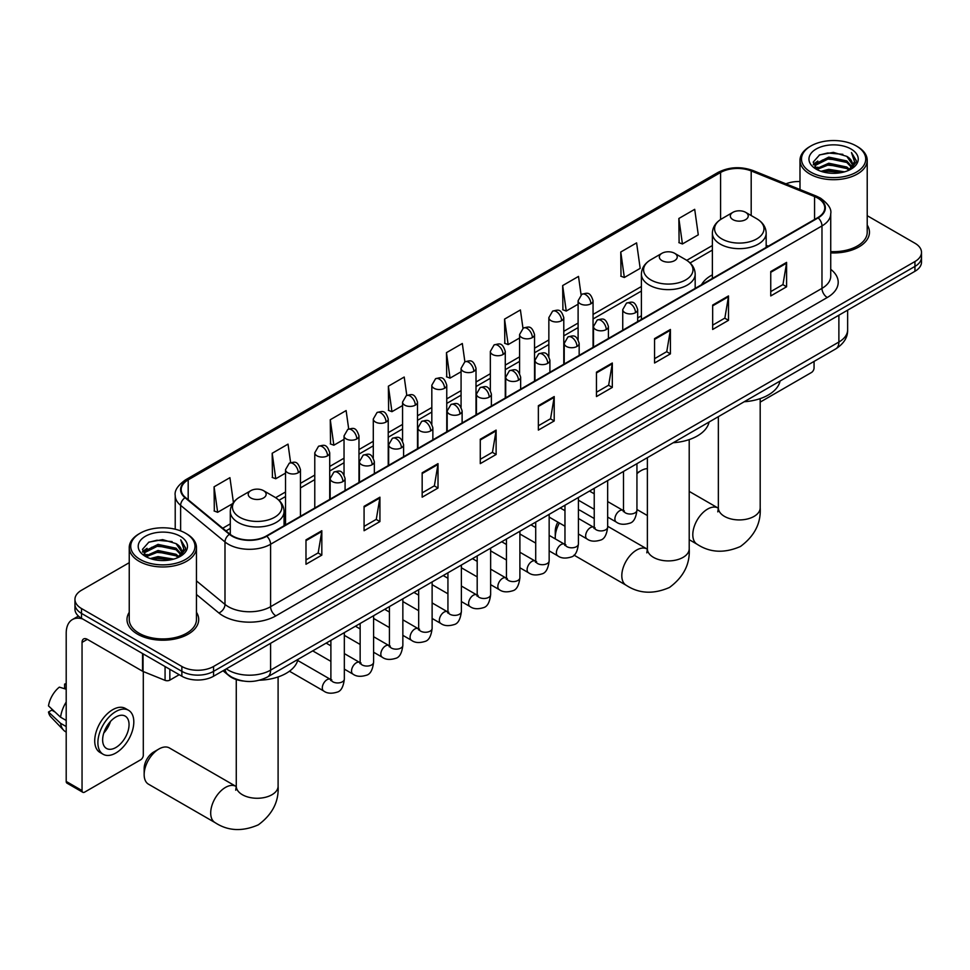 <?xml version="1.0" encoding="UTF-8"?>
<svg xmlns="http://www.w3.org/2000/svg" width="970" height="970" viewBox="0 0 970 970"><rect width="100%" height="100%" fill="white"/><g stroke="black" fill="none" stroke-linecap="round" stroke-linejoin="round"><path stroke-width="1.45" d="M641.4 315.808A39.588 22.856 0 0 0 637.678 318.087M712.38 274.825A39.588 22.856 0 0 0 701.516 284.731M243.179 681.013A22.407 12.937 180 0 1 229.005 675.726L223.015 670.779M129.24 562.685L81.516 590.245A22.407 12.937 0 0 0 74.957 599.387L74.957 609.148A22.407 12.937 0 0 0 81.516 618.302L181.863 676.236A22.407 12.937 0 0 0 213.558 676.236L914.94 271.297A22.407 12.937 0 0 0 921.5 262.142L921.5 257.268A22.407 12.937 0 0 1 914.94 266.41A22.407 12.937 0 0 0 921.5 257.268L921.5 252.382A22.407 12.937 0 0 0 914.94 243.24L867.216 215.692M74.957 599.387A22.407 12.937 0 0 0 81.516 608.542L181.863 666.475A22.407 12.937 0 0 0 213.558 666.475L213.558 671.349L914.94 266.41L213.558 671.349A22.407 12.937 0 0 1 181.863 671.349A22.407 12.937 0 0 0 213.558 671.349L213.558 676.236M81.516 608.542L81.516 613.416L181.863 671.349L81.516 613.416A22.407 12.937 0 0 1 74.957 604.274A22.407 12.937 0 0 0 81.516 613.416L81.516 618.302M129.24 612.312A35.854 20.697 0 0 0 126.997 619.515A35.854 20.697 0 0 0 137.498 634.15A35.854 20.697 0 0 0 176.576 638.636A35.854 20.697 0 0 0 198.704 619.515A35.854 20.697 0 0 0 196.461 612.312A35.854 20.697 0 0 1 198.704 619.515A35.854 20.697 0 0 1 176.576 638.636A35.854 20.697 0 0 1 137.498 634.15A35.854 20.697 0 0 1 126.997 619.515A35.854 20.697 0 0 1 129.24 612.312M817.759 198.11A23.898 13.798 180 0 1 824.755 207.871A23.898 13.798 180 0 1 817.759 217.619L266.374 535.961A23.898 13.798 180 0 1 229.89 534.118L185.512 497.537A23.898 13.798 180 0 1 181.196 489.62A23.898 13.798 180 0 1 188.192 479.859L720.589 172.49A23.898 13.798 180 0 1 751.192 170.95L814.57 196.558A23.898 13.798 180 0 1 817.759 198.11M818.183 197.868A24.505 14.15 0 0 0 814.909 196.279L751.544 170.659A24.505 14.15 0 0 0 720.164 172.248L187.768 479.616A24.505 14.15 0 0 0 185.027 497.731L229.405 534.324A24.505 14.15 0 0 0 266.786 536.216L818.183 217.874A24.505 14.15 0 0 0 818.183 197.868M305.986 539.866L305.986 564.261L321.822 555.119L321.822 530.723L305.986 539.866M305.986 559.933L318.184 552.888L321.761 531.536A5.978 3.456 -120 0 0 321.822 530.723M318.075 552.948L321.822 555.119M364.077 506.328L364.077 530.723L379.925 521.569L379.925 497.186L364.077 506.328M364.077 526.395L376.275 519.35L379.852 497.986A5.978 3.456 -120 0 0 379.925 497.186M376.178 519.411L379.925 521.569M422.168 472.79L422.168 497.186L438.016 488.031L438.016 463.636L422.168 472.79M422.168 492.857L434.378 485.812L437.955 464.448A5.978 3.456 -120 0 0 438.016 463.636M434.269 485.873L438.016 488.031M480.271 439.24L480.271 463.636L496.119 454.493L496.119 430.098L480.271 439.24M480.271 459.307L492.469 452.262L496.046 430.91A5.978 3.456 -120 0 0 496.119 430.098M492.372 452.323L496.119 454.493M770.75 271.539L770.75 295.935L786.597 286.781L786.597 262.385L770.75 271.539M770.75 291.606L782.96 284.562L786.537 263.197A5.978 3.456 -120 0 0 786.597 262.385M782.851 284.622L786.597 286.781M712.659 305.077L712.659 329.473L728.494 320.33L728.494 295.935L712.659 305.077M712.659 325.144L724.857 318.099L728.434 296.735A5.978 3.456 -120 0 0 728.494 295.935M724.748 318.16L728.494 320.33M654.556 338.615L654.556 363.01L670.403 353.868L670.403 329.473L654.556 338.615M654.556 358.682L666.766 351.637L670.343 330.285A5.978 3.456 -120 0 0 670.403 329.473M666.657 351.698L670.403 353.868M596.465 372.165L596.465 396.56L612.312 387.406L612.312 363.01L596.465 372.165M596.465 392.232L608.663 385.187L612.24 363.823A5.978 3.456 -120 0 0 612.312 363.01M608.554 385.248L612.312 387.406M538.362 405.702L538.362 430.098L554.209 420.956L554.209 396.56L538.362 405.702M538.362 425.769L550.572 418.725L554.149 397.361A5.978 3.456 -120 0 0 554.209 396.56M550.463 418.785L554.209 420.956M830.732 252.891A35.854 20.697 0 0 0 869.459 232.266A35.854 20.697 0 0 0 867.216 225.064A35.854 20.697 0 0 1 869.459 232.266A35.854 20.697 0 0 1 830.732 252.891M213.558 666.475L914.94 261.536A22.407 12.937 0 0 0 921.5 252.382M799.995 181.535A22.407 12.937 0 0 0 785.93 183.839M348.703 428.97L346.12 410.577L330.273 419.731L330.527 443.981M290.612 462.593L288.029 444.127L272.182 453.269L272.437 477.519M233.418 502.496L229.926 477.664L214.079 486.819L214.334 511.057M522.975 328.284L520.405 309.951L504.57 319.106L504.824 343.356M581.078 294.783L578.508 276.414L562.661 285.568L562.915 309.806M620.764 252.018L624.34 277.505L640.176 268.363L636.599 242.876L620.764 252.018L621.018 276.268M678.854 218.48L682.431 243.967L698.279 234.825L694.702 209.326L678.854 218.48L679.109 242.73M406.794 395.372L404.211 377.039L388.376 386.193L388.63 410.431M464.885 361.81L462.314 343.501L446.467 352.643L446.721 376.893M446.467 352.643L450.044 378.13L461.077 371.765M450.044 378.13L446.467 376.796M504.57 319.106L508.147 344.592L519.593 337.984M508.147 344.592L504.57 343.259M562.661 285.568L566.237 311.055L578.108 304.192M566.237 311.055L562.661 309.709M624.34 277.505L620.764 276.171M682.431 243.967L678.854 242.633M388.376 386.193L391.953 411.68L402.562 405.557M391.953 411.68L388.376 410.334M330.273 419.731L333.85 445.218L344.035 439.337M333.85 445.218L330.273 443.884M272.182 453.269L275.759 478.756L285.519 473.117M275.759 478.756L272.182 477.422M214.079 486.819L217.656 512.305L232.606 503.672M217.656 512.305L214.079 510.96M760.189 402.113L811.417 372.529A3.734 2.158 120 0 0 814.06 367.957L814.06 361.422M810.896 172.187A32.119 18.539 0 0 0 856.316 172.187A32.119 18.539 0 0 0 856.316 145.973L857.371 146.579A33.61 19.4 0 0 1 867.216 160.305A33.61 19.4 0 0 1 846.47 178.225A33.61 19.4 0 0 1 809.841 174.018A33.61 19.4 0 0 1 799.995 160.305A33.61 19.4 0 0 1 809.841 146.579L810.896 145.973A32.119 18.539 0 0 0 810.896 172.187M830.732 251.594A33.61 19.4 0 0 0 867.216 232.266L867.216 160.305M821.02 171.314L828.768 169.326L844.482 171.848M823.239 171.993L828.768 170.853L842.19 172.417M816.206 168.804L828.768 163.227L846.81 167.034L849.708 169.447M816.958 169.459L828.768 164.754L846.81 168.562L848.908 170.162M815.152 167.786L815.564 163.736L828.768 157.128L846.81 160.935L851.745 166.537M814.982 167.046L815.564 165.264L828.768 158.656L846.81 162.463L851.393 167.264M848.714 170.32A18.672 10.779 0 0 0 852.278 163.991A18.672 10.779 0 0 0 846.81 156.364L852.266 164.354M851.029 149.016A24.65 14.235 0 0 0 816.231 148.992A24.65 14.235 0 0 0 816.061 169.083A24.65 14.235 0 0 0 816.17 169.144A24.65 14.235 0 0 0 851.139 169.083A24.65 14.235 0 0 0 851.029 149.016M846.81 156.364L833.388 152.363L819.601 154.897L813.212 162.123L817.455 169.823M850.241 169.58L856.195 162.026L856.316 160.668L851.466 152.569L854.521 161.638L848.908 170.235M857.371 146.579L856.316 145.973A32.119 18.539 0 0 0 810.896 145.973M851.466 152.569L856.316 160.971M819.286 155.054L827.725 152.969L842.845 154.327M813.454 164.864L816.206 162.705M822.269 160.123L827.725 159.068L842.312 160.268M822.269 166.222L827.725 165.167L842.312 166.367M823.397 172.029L827.725 171.266L842.166 172.43M813.296 164.269L817.819 161.056M815.697 168.368L817.819 167.155M647.378 468.643A20.916 12.076 120 0 0 641.037 470.656L636.938 473.02L641.037 470.656A20.916 12.076 120 0 0 636.938 473.7M732.932 219.632A8.96 5.177 0 0 0 745.615 219.632A8.96 5.177 0 0 0 745.615 212.321L756.745 218.747A24.699 14.259 0 0 1 756.745 238.911A24.699 14.259 0 0 1 721.813 238.911A24.699 14.259 0 0 1 721.813 218.747C715.727 222.36 712.586 227.162 712.38 233.139A26.893 15.52 0 0 0 720.261 244.113A26.893 15.52 0 0 0 749.567 247.483A26.893 15.52 0 0 0 766.167 233.139C765.961 227.162 762.82 222.36 756.745 218.747L745.615 212.321A8.96 5.177 0 0 0 732.932 212.321A8.96 5.177 0 0 0 732.932 219.632M744.208 401.75A41.08 23.716 0 0 0 780.062 381.052M559.411 523.012A20.916 12.076 120 0 0 555.264 537.247L555.264 531.148A13.447 7.76 -60 0 1 557.859 522.115M555.264 537.247A20.916 12.076 120 0 0 555.337 538.92M661.952 260.615A8.96 5.177 0 0 0 674.623 260.615A8.96 5.177 0 0 0 674.635 253.303L685.754 259.73A24.699 14.259 0 0 1 685.754 279.893A24.699 14.259 0 0 1 650.821 279.893A24.699 14.259 0 0 1 650.821 259.73C644.747 263.343 641.606 268.144 641.4 274.122A26.893 15.52 0 0 0 649.282 285.095A26.893 15.52 0 0 0 678.576 288.466A26.893 15.52 0 0 0 695.175 274.122C694.981 268.144 691.84 263.343 685.754 259.73L674.635 253.303A8.96 5.177 0 0 0 661.952 253.303A8.96 5.177 0 0 0 661.952 260.615M673.228 442.732A41.08 23.716 0 0 0 709.07 422.035M594.234 518.526L580.509 510.596A20.916 12.076 120 0 0 578.411 509.796M144.154 774.606L144.154 768.507A13.447 7.76 -60 0 1 153.66 752.041L158.947 748.986A20.916 12.076 120 0 0 144.154 774.606A20.916 12.076 120 0 0 148.483 784.184L215.037 822.596A20.916 12.076 -60 0 1 211.824 805.84A20.916 12.076 -60 0 1 225.489 787.41A20.916 12.076 -60 0 1 235.952 786.379L236.268 786.549M250.842 497.974A8.96 5.177 0 0 0 263.513 497.974A8.96 5.177 0 0 0 263.513 490.65L274.643 497.076A24.699 14.259 0 0 1 274.643 517.252A24.699 14.259 0 0 1 239.711 517.252A24.699 14.259 0 0 1 239.711 497.076C233.624 500.69 230.484 505.491 230.29 511.481A26.893 15.52 0 0 0 238.171 522.454A26.893 15.52 0 0 0 267.465 525.813A26.893 15.52 0 0 0 284.064 511.481C283.87 505.491 280.73 500.69 274.643 497.076L263.513 490.65A8.96 5.177 0 0 0 250.842 490.65A8.96 5.177 0 0 0 250.842 497.974M259.536 680.212A41.08 23.716 0 0 0 297.96 659.382M235.952 786.379L169.398 747.955A20.916 12.076 120 0 0 158.947 748.986L153.66 752.041M169.847 669.3L169.847 680.115L179.22 674.708M82.632 618.945A29.876 17.254 -120 0 0 72.386 619.563A29.876 17.254 -120 0 0 66.203 633.24L66.203 781.432L82.05 790.586L82.05 642.382A7.469 4.316 60 0 1 83.59 638.963A7.469 4.316 60 0 1 87.324 639.339L142.554 671.216L142.554 653.537M82.05 790.586A3.734 2.158 120 0 0 82.814 792.296L66.978 783.142A3.734 2.158 -60 0 1 66.203 781.432M82.814 792.296A3.734 2.158 120 0 0 84.681 792.102L140.674 759.789A3.734 2.158 120 0 0 143.305 755.206L143.305 671.567M169.847 680.115A3.734 2.158 180 0 1 165.07 680.358L143.051 671.458A3.734 2.158 180 0 1 142.554 671.216M115.842 747.53A18.672 10.779 120 0 0 128.04 731.077A18.672 10.779 120 0 0 125.178 716.102A18.672 10.779 120 0 0 115.842 717.036A18.672 10.779 120 0 0 103.644 733.49A18.672 10.779 120 0 0 106.506 748.452A18.672 10.779 120 0 0 115.842 747.53M103.778 733.053A18.672 10.779 120 0 0 110.483 721.45M66.203 684.577L64.614 684.092L64.614 687.839L66.203 688.761M128.549 710.282L125.373 708.452A25.39 14.659 120 0 0 112.678 709.713A25.39 14.659 120 0 0 96.091 732.095A25.39 14.659 120 0 0 99.983 752.441L103.147 754.272A25.39 14.659 120 0 0 115.842 753.011A25.39 14.659 120 0 0 132.441 730.64A25.39 14.659 120 0 0 128.549 710.282A25.39 14.659 120 0 0 115.842 711.543A25.39 14.659 120 0 0 99.255 733.926A25.39 14.659 120 0 0 103.147 754.272M66.203 702.037A24.65 14.235 120 0 0 60.589 717.218L48.5 705.905A19.424 11.216 120 0 1 59.34 687.136L66.203 689.221M66.203 720.455L60.589 717.218M55.035 712.029L51.749 710.137L48.5 712.004L60.589 723.317L66.203 726.554M60.589 723.317A24.65 14.235 120 0 0 63.632 730.204A24.65 14.235 120 0 0 65.499 731.671L66.203 732.083M66.203 683.656A19.424 11.216 120 0 0 64.614 684.092M48.5 712.004A19.424 11.216 120 0 0 50.792 716.842L63.632 730.204M140.141 559.447A32.119 18.539 0 0 0 185.561 559.447A32.119 18.539 0 0 0 185.561 533.221L186.616 533.827A33.61 19.4 0 0 1 196.461 547.553A33.61 19.4 0 0 1 175.715 565.486A33.61 19.4 0 0 1 139.086 561.278A33.61 19.4 0 0 1 129.24 547.553A33.61 19.4 0 0 1 139.086 533.827L140.141 533.221A32.119 18.539 0 0 0 140.141 559.447M129.24 547.553L129.24 619.515A33.61 19.4 0 0 0 139.086 633.24A33.61 19.4 0 0 0 175.715 637.448A33.61 19.4 0 0 0 196.461 619.515L196.461 547.553M150.265 558.574L158.025 556.586L173.727 559.108M152.484 559.241L158.025 558.114L171.435 559.678M145.439 556.089L158.025 550.487L176.055 554.294L178.953 556.695M146.203 556.719L158.025 552.015L176.055 555.822L178.153 557.423M144.397 555.046L144.821 550.996L158.025 544.388L176.055 548.195L180.99 553.797M144.239 554.294L144.821 552.524L158.025 545.916L176.055 549.723L180.638 554.525M177.959 557.58A18.672 10.779 0 0 0 181.523 551.239A18.672 10.779 0 0 0 176.055 543.624L181.511 551.615M180.287 536.277A24.65 14.235 0 0 0 145.476 536.24A24.65 14.235 0 0 0 145.318 556.331A24.65 14.235 0 0 0 145.427 556.392A24.65 14.235 0 0 0 180.384 556.331A24.65 14.235 0 0 0 180.287 536.277M176.055 543.624L162.633 539.611L148.859 542.145L142.457 549.372L146.7 557.071M179.498 556.828L185.452 549.275L185.561 547.917L180.723 539.829L183.779 548.899L178.165 557.483M186.616 533.827L185.561 533.221A32.119 18.539 0 0 0 140.141 533.221M180.723 539.829L185.561 548.232M148.531 542.315L156.97 540.229L172.102 541.587M142.699 552.124L145.464 549.966M151.526 547.383L156.97 546.328L171.557 547.516M151.526 553.482L156.97 552.427L171.557 553.615M152.642 559.29L156.97 558.526L171.411 559.678M142.541 551.53L147.064 548.305M144.954 555.628L147.064 554.404M226.337 668.851A29.876 17.254 0 0 0 228.338 670.137A29.876 17.254 0 0 0 270.594 670.137L838.88 342.034A29.876 17.254 0 0 0 847.635 329.836C847.853 337.257 843.9 343.598 835.788 348.873L267.502 676.975A14.938 8.621 60 0 0 270.594 670.137L270.594 643.304M838.88 315.201L838.88 342.034A14.938 8.621 60 0 1 835.788 348.873M225.125 669.555A14.938 9.991 129.5 0 0 227.732 674.405L223.197 670.67M914.94 271.297L914.94 261.536M181.863 676.236L181.863 666.475M830.732 269.333A37.345 21.558 180 0 1 827.264 297.511L275.88 615.853A7.469 4.316 60 0 1 270.594 606.711L821.978 288.369A29.876 17.254 0 0 0 830.732 276.171L830.732 213.727A29.876 17.254 180 0 1 821.978 225.925A7.469 4.316 -120 0 0 818.183 217.874M275.88 615.853A37.345 21.558 180 0 1 223.064 615.853A37.345 21.558 180 0 1 218.88 612.979L196.461 594.501M229.405 534.324A7.469 4.995 129.5 0 0 224.991 541.951L224.991 604.407A29.876 17.254 0 0 0 228.338 606.711A29.876 17.254 0 0 0 270.594 606.711L270.594 544.255A29.876 17.254 180 0 1 224.991 541.951L180.626 505.37A29.876 17.254 180 0 1 175.218 495.476L175.218 529.22M830.732 213.727C831.726 209.059 828.295 203.845 820.438 198.11L816.51 196.195A7.469 3.492 112 0 0 814.909 196.279M816.51 196.195L753.132 170.587C740.765 166.209 729.028 166.84 717.909 172.49A7.469 4.316 60 0 1 720.164 172.248M187.768 479.616A7.469 4.316 -120 0 0 185.512 479.859C177.765 485.436 174.333 490.638 175.218 495.476M185.027 497.731A7.469 4.995 129.5 0 0 180.626 505.37L180.626 530.893M753.132 170.587A7.469 3.492 112 0 0 751.544 170.659M266.786 536.216A7.469 4.316 60 0 1 270.594 544.255L821.978 225.925L821.978 288.369A7.469 4.316 60 0 0 827.264 297.511M196.461 580.884L224.991 604.407A7.469 4.995 -50.5 0 1 218.88 612.979M188.192 479.859L188.192 499.744M814.57 196.558L814.57 219.462M751.192 170.95L751.192 215.546M768.313 246.174L766.167 245.301M720.589 172.49L720.589 219.499M712.38 245.531L686.748 260.336M641.4 286.514L593.058 314.425M578.108 323.046L563.788 331.316M548.85 339.949L534.531 348.218M519.593 356.839L505.273 365.108M490.335 373.729L476.015 381.998M461.077 390.619L446.758 398.888M431.82 407.521L417.5 415.778M402.562 424.411L388.23 432.681M373.292 441.301L358.973 449.571M344.035 458.192L329.715 466.461M314.777 475.082L300.457 483.351M285.519 491.984L275.638 497.683M230.29 523.861L222.736 528.226M538.362 406.478L554.149 397.361M596.465 372.941L612.24 363.823M654.556 339.391L670.343 330.285M712.659 305.853L728.434 296.735M770.75 272.315L786.537 263.197M480.271 440.016L496.046 430.91M422.168 473.554L437.955 464.448M364.077 507.104L379.852 497.986M305.986 540.642L321.761 531.536M760.189 398.609L760.189 507.856A20.916 12.076 180 0 1 754.066 516.392A20.916 12.076 180 0 1 724.481 516.392A20.916 12.076 180 0 1 718.358 507.856L717.8 511.869M760.189 507.856C761.086 523.218 754.514 536.083 740.449 546.486C724.42 553.458 709.979 552.718 697.127 544.267A20.916 12.076 -60 0 1 693.926 527.51A20.916 12.076 -60 0 1 707.591 509.08A20.916 12.076 -60 0 1 718.043 508.037L718.358 508.219M689.209 439.592L689.209 548.838A20.916 12.076 180 0 1 683.074 557.374A20.916 12.076 180 0 1 653.501 557.374A20.916 12.076 180 0 1 647.378 548.838L646.82 552.851M689.209 548.838C690.106 564.188 683.523 577.065 669.47 587.468C653.44 594.44 639 593.701 626.147 585.25A20.916 12.076 -60 0 1 622.934 568.493A20.916 12.076 -60 0 1 636.599 550.063A20.916 12.076 -60 0 1 647.063 549.02L647.378 549.202M278.099 676.951L278.099 786.197A20.916 12.076 180 0 1 271.964 794.733A20.916 12.076 180 0 1 242.391 794.733A20.916 12.076 180 0 1 236.268 786.197L235.71 790.198M635.495 312.667A7.469 4.316 0 0 0 637.678 309.624C634.647 300.045 631.7 301.949 626.474 303.149A7.469 4.316 60 0 1 630.209 303.525A7.469 4.316 -120 0 1 635.495 312.667A7.469 4.316 0 0 1 624.935 312.667A7.469 4.316 0 0 1 622.74 309.624L626.474 303.149M607.669 517.095L616.289 522.066A6.717 3.88 -60 0 1 615.259 516.67A6.717 3.88 -60 0 1 619.648 510.753A6.717 3.88 -60 0 1 619.951 510.596A6.717 3.88 -60 0 1 623.007 510.414L607.669 501.563M623.88 511.093L623.273 511.59L623.492 510.147A6.717 3.88 -0 0 0 625.456 512.887A6.717 3.88 -0 0 0 634.659 513.057A6.717 3.88 -0 0 0 636.938 510.147C636.017 517.944 633.592 522.309 629.676 523.218C624.062 524.928 619.6 524.54 616.289 522.066M606.238 329.558A7.469 4.316 0 0 0 608.42 326.514C605.389 316.935 602.443 318.839 597.217 320.039A7.469 4.316 60 0 1 600.951 320.415A7.469 4.316 -120 0 1 606.238 329.558A7.469 4.316 0 0 1 595.665 329.558A7.469 4.316 0 0 1 593.482 326.514L597.217 320.039M578.411 533.985L587.032 538.956A6.717 3.88 -60 0 1 586.001 533.573A6.717 3.88 -60 0 1 590.39 527.644A6.717 3.88 -60 0 1 590.694 527.486A6.717 3.88 -60 0 1 593.749 527.316L578.411 518.453M594.61 527.995L594.016 528.492L594.234 527.037A6.717 3.88 -0 0 0 596.198 529.778A6.717 3.88 -0 0 0 605.401 529.947A6.717 3.88 -0 0 0 607.669 527.037C606.747 534.846 604.334 539.199 600.418 540.12C594.804 541.818 590.342 541.442 587.032 538.956M576.968 346.46A7.469 4.316 0 0 0 579.163 343.404C576.131 333.825 573.185 335.729 567.959 336.942A7.469 4.316 60 0 1 571.694 337.305A7.469 4.316 -120 0 1 576.968 346.46A7.469 4.316 0 0 1 566.407 346.46A7.469 4.316 0 0 1 564.225 343.404L567.959 336.942M549.153 550.875L557.774 555.846A6.717 3.88 -60 0 1 556.744 550.463A6.717 3.88 -60 0 1 561.133 544.534A6.717 3.88 -60 0 1 561.424 544.376A6.717 3.88 -60 0 1 564.491 544.206L549.153 535.355M565.352 544.885L564.758 545.382L564.964 543.928A6.717 3.88 -0 0 0 566.941 546.668A6.717 3.88 -0 0 0 576.144 546.837A6.717 3.88 -0 0 0 578.411 543.928C577.489 551.736 575.077 556.089 571.16 557.01C565.546 558.72 561.084 558.332 557.774 555.846M547.711 363.35A7.469 4.316 0 0 0 549.905 360.294C546.874 350.716 543.928 352.631 538.702 353.832A7.469 4.316 60 0 1 542.436 354.195A7.469 4.316 -120 0 1 547.711 363.35A7.469 4.316 0 0 1 537.15 363.35A7.469 4.316 0 0 1 534.967 360.294L538.702 353.832M519.896 567.765L528.505 572.736A6.717 3.88 -60 0 1 527.474 567.353A6.717 3.88 -60 0 1 531.875 561.436A6.717 3.88 -60 0 1 532.166 561.266A6.717 3.88 -60 0 1 535.234 561.096L519.896 552.245M536.095 561.775L535.501 562.273L535.707 560.818A6.717 3.88 -0 0 0 537.683 563.57A6.717 3.88 -0 0 0 546.874 563.728A6.717 3.88 -0 0 0 549.153 560.818C548.232 568.626 545.819 572.991 541.903 573.9C536.289 575.61 531.827 575.222 528.505 572.736M518.453 380.24A7.469 4.316 0 0 0 520.647 377.197C517.616 367.606 514.67 369.521 509.444 370.722A7.469 4.316 60 0 1 513.178 371.098A7.469 4.316 -120 0 1 518.453 380.24A7.469 4.316 0 0 1 507.892 380.24A7.469 4.316 0 0 1 505.709 377.197L509.444 370.722M490.638 584.655L499.247 589.639A6.717 3.88 -60 0 1 498.216 584.243A6.717 3.88 -60 0 1 502.605 578.326A6.717 3.88 -60 0 1 502.909 578.156A6.717 3.88 -60 0 1 505.976 577.987L490.638 569.135M506.837 578.666L506.231 579.163L506.449 577.708A6.717 3.88 -0 0 0 508.425 580.46A6.717 3.88 -0 0 0 517.616 580.63A6.717 3.88 -0 0 0 519.896 577.708C518.974 585.516 516.561 589.881 512.645 590.791C507.031 592.5 502.557 592.112 499.247 589.639M489.195 397.13A7.469 4.316 0 0 0 491.378 394.087C488.346 384.508 485.4 386.412 480.174 387.612A7.469 4.316 60 0 1 483.909 387.988A7.469 4.316 -120 0 1 489.195 397.13A7.469 4.316 0 0 1 478.634 397.13A7.469 4.316 0 0 1 476.44 394.087L480.174 387.612M461.38 601.558L469.989 606.529A6.717 3.88 -60 0 1 468.959 601.145A6.717 3.88 -60 0 1 473.348 595.216A6.717 3.88 -60 0 1 473.651 595.059A6.717 3.88 -60 0 1 476.707 594.889L461.38 586.025M477.579 595.556L476.973 596.053L477.191 594.61A6.717 3.88 -0 0 0 479.156 597.35A6.717 3.88 -0 0 0 488.359 597.52A6.717 3.88 -0 0 0 490.638 594.61C489.717 602.406 487.292 606.771 483.387 607.681C477.761 609.39 473.299 609.002 469.989 606.529M459.938 414.032A7.469 4.316 0 0 0 462.12 410.977C459.089 401.398 456.142 403.302 450.917 404.514A7.469 4.316 60 0 1 454.651 404.878A7.469 4.316 -120 0 1 459.938 414.032A7.469 4.316 0 0 1 449.377 414.032A7.469 4.316 0 0 1 447.182 410.977L450.917 404.514M432.123 618.448L440.732 623.419A6.717 3.88 -60 0 1 439.701 618.035A6.717 3.88 -60 0 1 444.09 612.106A6.717 3.88 -60 0 1 444.393 611.949A6.717 3.88 -60 0 1 447.449 611.779L432.123 602.928M448.322 612.458L447.716 612.955L447.934 611.5A6.717 3.88 -0 0 0 449.898 614.24A6.717 3.88 -0 0 0 459.101 614.41A6.717 3.88 -0 0 0 461.38 611.5C460.459 619.309 458.034 623.661 454.13 624.583C448.504 626.293 444.042 625.905 440.732 623.419M430.68 430.922A7.469 4.316 0 0 0 432.862 427.867C429.831 418.288 426.885 420.204 421.659 421.404A7.469 4.316 60 0 1 425.393 421.768A7.469 4.316 -120 0 1 430.68 430.922A7.469 4.316 0 0 1 420.119 430.922A7.469 4.316 0 0 1 417.924 427.867L421.659 421.404M402.853 635.338L411.474 640.309A6.717 3.88 -60 0 1 410.443 634.926A6.717 3.88 -60 0 1 414.833 628.996A6.717 3.88 -60 0 1 415.136 628.839A6.717 3.88 -60 0 1 418.191 628.669L402.853 619.818M419.064 629.348L418.458 629.845L418.676 628.39A6.717 3.88 -0 0 0 420.64 631.13A6.717 3.88 -0 0 0 429.843 631.3A6.717 3.88 -0 0 0 432.123 628.39C431.201 636.199 428.776 640.564 424.86 641.473C419.246 643.183 414.784 642.795 411.474 640.309M401.422 447.813A7.469 4.316 0 0 0 403.605 444.769C400.574 435.178 397.627 437.094 392.401 438.294A7.469 4.316 60 0 1 396.136 438.67A7.469 4.316 -120 0 1 401.422 447.813A7.469 4.316 0 0 1 390.849 447.813A7.469 4.316 0 0 1 388.667 444.769L392.401 438.294M373.595 652.228L382.216 657.199A6.717 3.88 -60 0 1 381.186 651.816A6.717 3.88 -60 0 1 385.575 645.899A6.717 3.88 -60 0 1 385.866 645.729A6.717 3.88 -60 0 1 388.934 645.559L373.595 636.708M389.794 646.238L389.2 646.735L389.419 645.28A6.717 3.88 -0 0 0 391.383 648.033A6.717 3.88 -0 0 0 400.586 648.19A6.717 3.88 -0 0 0 402.853 645.28C401.932 653.089 399.519 657.454 395.602 658.363C389.988 660.073 385.526 659.685 382.216 657.199M372.153 464.703A7.469 4.316 0 0 0 374.347 461.659C371.316 452.081 368.37 453.984 363.144 455.185A7.469 4.316 60 0 1 366.878 455.56A7.469 4.316 -120 0 1 372.153 464.703A7.469 4.316 0 0 1 361.592 464.703A7.469 4.316 0 0 1 359.409 461.659L363.144 455.185M344.338 669.13L352.947 674.101A6.717 3.88 -60 0 1 351.916 668.706A6.717 3.88 -60 0 1 356.317 662.789A6.717 3.88 -60 0 1 356.608 662.631A6.717 3.88 -60 0 1 359.676 662.449L344.338 653.598M360.537 663.128L359.943 663.625L360.149 662.183A6.717 3.88 -0 0 0 362.125 664.923A6.717 3.88 -0 0 0 371.316 665.093A6.717 3.88 -0 0 0 373.595 662.183C372.674 669.979 370.261 674.344 366.345 675.253C360.731 676.963 356.269 676.575 352.947 674.101M342.895 481.593A7.469 4.316 0 0 0 345.09 478.549C342.058 468.971 339.112 470.874 333.886 472.075A7.469 4.316 60 0 1 337.621 472.451A7.469 4.316 -120 0 1 342.895 481.593A7.469 4.316 0 0 1 332.334 481.593A7.469 4.316 0 0 1 330.152 478.549L333.886 472.075M289.448 671.216L323.689 690.992A6.717 3.88 -60 0 1 322.658 685.608A6.717 3.88 -60 0 1 327.06 679.679A6.717 3.88 -60 0 1 327.351 679.521A6.717 3.88 -60 0 1 330.418 679.352L297.693 660.461M331.279 680.031L330.673 680.528L330.891 679.073A6.717 3.88 -0 0 0 332.868 681.813A6.717 3.88 -0 0 0 342.058 681.983A6.717 3.88 -0 0 0 344.338 679.073C343.416 686.881 341.003 691.234 337.087 692.156C331.473 693.853 326.999 693.477 323.689 690.992M590.863 303.792A7.469 4.316 0 0 0 593.058 300.748C590.027 291.17 587.08 293.073 581.842 294.274A7.469 4.316 60 0 1 585.589 294.65A7.469 4.316 -120 0 1 590.863 303.792A7.469 4.316 0 0 1 580.303 303.792A7.469 4.316 0 0 1 578.108 300.748L581.842 294.274M561.606 320.694A7.469 4.316 0 0 0 563.788 317.639C560.757 308.06 557.811 309.963 552.585 311.176A7.469 4.316 60 0 1 556.319 311.54A7.469 4.316 -120 0 1 561.606 320.694A7.469 4.316 0 0 1 551.045 320.694A7.469 4.316 0 0 1 548.85 317.639L552.585 311.176M532.348 337.584A7.469 4.316 0 0 0 534.531 334.529C531.499 324.95 528.553 326.866 523.327 328.066A7.469 4.316 60 0 1 527.062 328.43A7.469 4.316 -120 0 1 532.348 337.584A7.469 4.316 0 0 1 521.787 337.584A7.469 4.316 0 0 1 519.593 334.529L523.327 328.066M503.09 354.474A7.469 4.316 0 0 0 505.273 351.431C502.242 341.84 499.295 343.756 494.07 344.956A7.469 4.316 60 0 1 497.804 345.332A7.469 4.316 -120 0 1 503.09 354.474A7.469 4.316 0 0 1 492.517 354.474A7.469 4.316 0 0 1 490.335 351.431L494.07 344.956M473.821 371.364A7.469 4.316 0 0 0 476.015 368.321C472.984 358.742 470.038 360.646 464.812 361.846A7.469 4.316 60 0 1 468.546 362.222A7.469 4.316 -120 0 1 473.821 371.364A7.469 4.316 0 0 1 463.26 371.364A7.469 4.316 0 0 1 461.077 368.321L464.812 361.846M444.563 388.267A7.469 4.316 0 0 0 446.758 385.211C443.726 375.632 440.78 377.536 435.554 378.749A7.469 4.316 60 0 1 439.289 379.112A7.469 4.316 -120 0 1 444.563 388.267A7.469 4.316 0 0 1 434.002 388.267A7.469 4.316 0 0 1 431.82 385.211L435.554 378.749M415.305 405.157A7.469 4.316 0 0 0 417.5 402.101C414.469 392.523 411.522 394.426 406.297 395.639A7.469 4.316 60 0 1 410.031 396.002A7.469 4.316 -120 0 1 415.305 405.157A7.469 4.316 0 0 1 404.745 405.157A7.469 4.316 0 0 1 402.562 402.101L406.297 395.639M386.048 422.047A7.469 4.316 0 0 0 388.23 418.991C385.199 409.413 382.253 411.328 377.027 412.529A7.469 4.316 60 0 1 380.761 412.905A7.469 4.316 -120 0 1 386.048 422.047A7.469 4.316 0 0 1 375.487 422.047A7.469 4.316 0 0 1 373.292 418.991L377.027 412.529M356.79 438.937A7.469 4.316 0 0 0 358.973 435.894C355.941 426.315 352.995 428.219 347.769 429.419A7.469 4.316 60 0 1 351.504 429.795A7.469 4.316 -120 0 1 356.79 438.937A7.469 4.316 0 0 1 346.229 438.937A7.469 4.316 0 0 1 344.035 435.894L347.769 429.419M327.533 455.827A7.469 4.316 0 0 0 329.715 452.784C326.684 443.205 323.737 445.109 318.512 446.309A7.469 4.316 60 0 1 322.246 446.685A7.469 4.316 -120 0 1 327.533 455.827A7.469 4.316 0 0 1 316.972 455.827A7.469 4.316 0 0 1 314.777 452.784L318.512 446.309M298.275 472.729A7.469 4.316 0 0 0 300.457 469.674C297.426 460.095 294.48 461.999 289.254 463.211A7.469 4.316 60 0 1 292.988 463.575A7.469 4.316 -120 0 1 298.275 472.729A7.469 4.316 0 0 1 287.702 472.729A7.469 4.316 0 0 1 285.519 469.674L289.254 463.211M82.05 642.382L87.324 639.339M143.051 653.828L143.051 671.458M165.07 680.358L165.07 666.535M267.502 676.975C255.474 683.013 243.458 683.013 231.442 676.975L227.732 674.405M847.635 329.836L847.635 310.145M717.909 172.49L185.512 479.859M712.38 250.078L690.094 262.943M641.4 291.061L593.058 318.972M578.108 327.593L563.788 335.862M548.85 344.495L534.531 352.765M519.593 361.386L505.273 369.655M490.335 378.276L476.015 386.545M461.077 395.166L446.758 403.435M431.82 412.068L417.5 420.325M402.562 428.958L388.23 437.228M373.292 445.848L358.973 454.118M344.035 462.738L329.715 471.008M314.777 479.629L300.457 487.898M285.519 496.531L278.984 500.302M230.29 528.408L225.986 530.905M814.933 167.531L814.933 166.282M799.995 189.526L799.995 160.305M697.127 544.267L689.209 539.684M647.378 515.543L636.938 509.517M766.167 247.411L766.167 233.139M712.38 278.463L712.38 233.139M732.932 212.321L721.813 218.747M718.043 508.037L689.209 491.39M718.358 416.676L718.358 507.856M626.147 585.25L573.973 555.119M695.175 288.393L695.175 274.122M641.4 319.445L641.4 274.122M661.952 253.303L650.821 259.73M647.063 549.02L607.669 526.286M647.378 457.658L647.378 548.838M278.099 786.197C278.996 801.547 272.412 814.424 258.359 824.815C242.33 831.799 227.889 831.06 215.037 822.596M284.064 525.752L284.064 511.481M230.29 534.446L230.29 511.481M250.842 490.65L239.711 497.076M236.268 679.534L236.268 786.197M624.377 510.96L623.007 510.414M636.938 463.684L636.938 510.147M637.678 321.591L637.678 309.624M594.234 509.323L578.411 500.193M623.492 471.444L623.492 510.147M622.74 330.212L622.74 309.624M594.234 493.803L589.493 491.075M595.119 527.85L593.749 527.316M607.669 480.574L607.669 527.037M608.42 338.481L608.42 326.514M564.964 526.225L549.153 517.095M594.234 488.334L594.234 527.037M593.482 347.114L593.482 326.514M564.964 510.693L560.236 507.965M565.862 544.74L564.491 544.206M578.411 497.464L578.411 543.928M579.163 355.372L579.163 343.404M535.707 543.115L519.896 533.985M564.964 505.224L564.964 543.928M564.225 364.005L564.225 343.404M535.707 527.583L530.978 524.855M536.592 561.642L535.234 561.096M549.153 514.367L549.153 560.818M549.905 372.274L549.905 360.294M506.449 560.005L490.638 550.875M535.707 522.127L535.707 560.818M534.967 380.895L534.967 360.294M506.449 544.485L501.72 541.745M507.334 578.532L505.976 577.987M519.896 531.257L519.896 577.708M520.647 389.164L520.647 377.197M477.191 576.895L461.38 567.765M506.449 539.017L506.449 577.708M505.709 397.785L505.709 377.197M477.191 561.375L472.463 558.647M478.077 595.422L476.707 594.889M490.638 548.147L490.638 594.61M491.378 406.054L491.378 394.087M447.934 593.798L432.123 584.655M477.191 555.907L477.191 594.61M476.44 414.675L476.44 394.087M447.934 578.265L443.205 575.537M448.819 612.312L447.449 611.779M461.38 565.037L461.38 611.5M462.12 422.944L462.12 410.977M418.676 610.688L402.853 601.558M447.934 572.797L447.934 611.5M447.182 431.577L447.182 410.977M418.676 595.156L413.935 592.428M419.561 629.203L418.191 628.669M432.123 581.927L432.123 628.39M432.862 439.846L432.862 427.867M389.419 627.578L373.595 618.448M418.676 589.699L418.676 628.39M417.924 448.467L417.924 427.867M389.419 612.058L384.678 609.318M390.304 646.105L388.934 645.559M402.853 598.829L402.853 645.28M403.605 456.737L403.605 444.769M360.149 644.468L344.338 635.338M389.419 606.589L389.419 645.28M388.667 465.357L388.667 444.769M360.149 628.948L355.42 626.208M361.034 662.995L359.676 662.449M373.595 615.72L373.595 662.183M374.347 473.627L374.347 461.659M330.891 661.358L312.716 650.87M360.149 623.48L360.149 662.183M359.409 482.248L359.409 461.659M330.891 645.838L326.162 643.11M331.776 679.885L330.418 679.352M344.338 632.61L344.338 679.073M345.09 490.517L345.09 478.549M330.891 640.37L330.891 679.073M330.152 499.15L330.152 478.549M593.058 347.357L593.058 300.748M578.108 339.597L578.108 300.748M563.788 364.247L563.788 317.639M548.85 356.487L548.85 317.639M534.531 381.137L534.531 334.529M519.593 373.377L519.593 334.529M505.273 398.039L505.273 351.431M490.335 390.267L490.335 351.431M476.015 414.93L476.015 368.321M461.077 407.157L461.077 368.321M446.758 431.82L446.758 385.211M431.82 424.06L431.82 385.211M417.5 448.71L417.5 402.101M402.562 440.95L402.562 402.101M388.23 465.612L388.23 418.991M373.292 457.84L373.292 418.991M358.973 482.502L358.973 435.894M344.035 474.73L344.035 435.894M329.715 499.392L329.715 452.784M314.777 508.013L314.777 452.784M300.457 516.283L300.457 469.674M285.519 524.915L285.519 469.674M72.386 619.563L78.437 616.071M144.178 554.779L144.178 553.543"/></g></svg>
